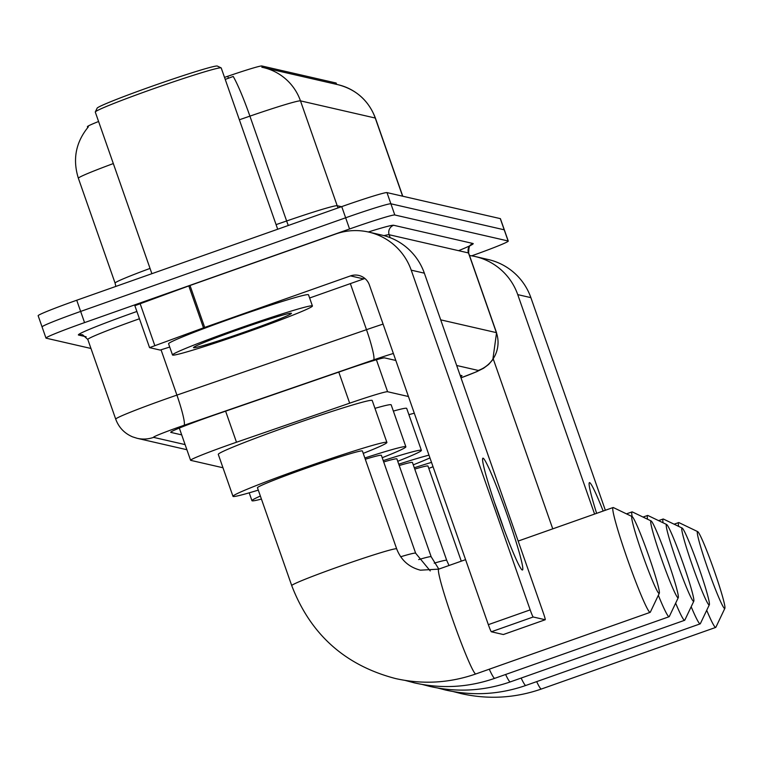 <?xml version="1.0" encoding="UTF-8"?>
<svg xmlns="http://www.w3.org/2000/svg" width="763" height="763" viewBox="0 0 763 763"><rect width="100%" height="100%" fill="white"/><g stroke="black" fill="none" stroke-linecap="round" stroke-linejoin="round"><path stroke-width="1.14" d="M408.453 396.522L387.594 391.734A44.473 1.86 160.7 0 0 349.664 403.179L236.492 442.235A44.473 1.86 160.7 0 0 229.177 444.791A44.473 1.86 160.7 0 0 190.588 460.27A44.473 1.86 160.7 0 0 190.721 460.356L222.977 467.757M224.522 77.397L227.756 76.281A40.029 1.679 -19.3 0 1 261.881 65.98L336.063 83.005A40.029 1.679 -19.3 0 1 336.187 83.081L336.645 84.388M87.726 127.583L87.411 126.687A40.029 1.679 -19.3 0 1 98.589 121.498M90.969 348.472L46.114 338.171A44.473 1.86 -19.3 0 1 45.98 338.085A44.473 1.86 -19.3 0 1 84.559 322.606L349.568 228.976A44.473 1.86 -19.3 0 1 394.805 214.975L508.129 240.984L504.209 229.806A44.473 1.86 -19.3 0 1 504.343 229.892A44.473 1.86 -19.3 0 0 504.209 229.806L390.894 203.788L504.209 229.806L500.29 218.619A44.473 1.86 -19.3 0 1 500.423 218.704L508.263 241.07A44.473 1.86 -19.3 0 1 471.696 255.834M349.568 228.976L345.649 217.789A44.473 1.86 -19.3 0 1 390.894 203.788A44.473 1.86 -19.3 0 0 345.649 217.789L80.649 311.428L345.649 217.789L341.738 206.611A44.473 1.86 -19.3 0 1 386.975 192.6L500.29 218.619M42.203 326.984A44.473 1.86 -19.3 0 1 42.07 326.907A44.473 1.86 -19.3 0 1 80.649 311.428A44.473 1.86 -19.3 0 0 42.07 326.907L38.15 315.72A44.473 1.86 -19.3 0 1 76.729 300.24L341.738 206.611M261.862 67.239L261.833 67.239A51.884 51.731 -77.1 0 1 263.273 67.545L338.038 84.712A51.884 51.731 102.9 0 1 375.243 118.036L300.479 100.869A51.884 51.731 -77.1 0 0 263.273 67.545L261.833 67.239M239.363 119.772L249.911 116.138L286.63 220.984A59.304 2.48 -19.3 0 1 337.189 205.714L300.479 100.869A59.304 2.48 160.7 0 0 249.911 116.138A51.884 5.599 -109 0 0 233.22 76.453L225.228 79.419M395.825 360.46L384.695 357.904A44.473 1.86 160.7 0 0 346.764 369.349L216.616 414.271A44.473 1.86 160.7 0 0 209.3 416.827A44.473 1.86 160.7 0 0 170.712 432.306A44.473 1.86 160.7 0 0 170.845 432.392L181.699 434.881M460.604 376.712A44.473 1.86 160.7 0 0 461.977 375.701A44.473 1.86 160.7 0 0 461.844 375.615L460.089 375.215M522.264 569.999A59.304 3.929 -109.5 0 1 521.873 569.77A59.304 3.929 -109.5 0 1 498.973 515.387A59.304 3.929 -109.5 0 1 482.626 458.687A59.304 3.929 -109.5 0 1 483.093 458.162A59.304 3.929 -109.5 0 1 507.204 515.12A59.304 3.929 -109.5 0 1 522.264 569.999M169.72 347.041L160.154 350.074L149.567 347.642L134.86 305.686L190.006 285.486L335.844 233.955A59.304 59.123 102.9 0 1 411.219 270.159L530.18 609.875A7.411 0.486 70.5 0 0 533.194 616.99L491.353 631.774A7.411 0.486 -109.5 0 1 488.339 624.659L369.378 284.942A14.821 14.783 -77.1 0 0 350.532 275.891L204.694 327.422L149.548 347.632M149.558 347.604L134.86 305.686M368.701 232.076L381.834 235.09A59.304 59.123 102.9 0 1 424.352 273.173L543.313 612.889A7.411 0.486 70.5 0 1 545.221 619.747L533.194 616.99M503.351 634.53A7.411 0.486 -109.5 0 0 503.38 634.53A7.411 0.486 -109.5 0 1 503.38 634.53L545.221 619.747A7.411 0.486 70.5 0 0 545.221 619.747L503.351 634.53L491.353 631.774M364.952 278.524A14.821 14.783 -77.1 0 0 363.665 278.915L309.625 297.999M503.599 528.149A47.44 3.138 70.5 0 0 494.548 502.559M151.885 273.688L95.289 112.075A66.715 2.794 -19.3 0 1 95.308 111.942L97.13 108.174A63.749 2.67 -19.3 0 1 152.409 86.105A63.749 2.67 -19.3 0 1 217.35 66.066L221.127 67.878A66.715 2.794 -19.3 0 1 221.222 67.974L277.694 229.234M95.308 111.942A66.715 2.794 -19.3 0 1 153.163 88.851A66.715 2.794 -19.3 0 1 221.127 67.878M248.118 331.771A74.125 3.1 -19.3 0 1 172.505 354.976A74.125 3.1 -19.3 0 1 236.797 329.177A74.125 3.1 -19.3 0 1 312.42 305.973A74.125 3.1 -19.3 0 1 248.118 331.771M172.505 354.976L168.585 343.789A74.125 3.1 -19.3 0 1 232.887 317.99A74.125 3.1 -19.3 0 1 308.51 294.795L312.42 305.973M238.495 329.568A51.884 2.175 -19.3 0 1 291.361 313.25A51.884 2.175 -19.3 0 1 246.42 331.38A51.884 2.175 -19.3 0 1 193.506 347.527A51.884 2.175 -19.3 0 1 238.495 329.568M659.022 593.471A40.773 2.699 70.5 0 0 659.28 593.318A40.773 2.699 70.5 0 0 648.111 554.119A40.773 2.699 70.5 0 0 632.174 516.608A40.773 2.699 70.5 0 0 632.098 516.58A40.773 2.699 70.5 0 0 642.446 554.31A40.773 2.699 70.5 0 0 659.022 593.471M659.28 593.318L650.324 612.174A55.594 3.681 -109.5 0 1 650.133 612.365A55.594 3.681 -109.5 0 1 649.971 612.374A55.594 3.681 -109.5 0 1 627.758 560.08A55.594 3.681 -109.5 0 1 613.09 507.529A55.594 3.681 -109.5 0 1 613.252 507.529A55.594 3.681 -109.5 0 1 613.366 507.567A55.594 3.681 -109.5 0 1 613.481 507.633M291.733 585.612A55.594 2.327 160.7 0 1 339.964 566.27A55.594 2.327 160.7 0 1 396.512 548.759A55.594 2.327 160.7 0 1 396.674 548.864L362.406 451.009A55.594 2.327 160.7 0 0 305.696 468.406A55.594 2.327 160.7 0 0 257.465 487.757L291.733 585.612C310.446 634.387 345.057 665.365 395.549 678.555C422.721 684.63 449.474 683.104 475.788 673.967L650.133 612.365M258.295 490.113A81.536 3.414 -19.3 0 1 232.982 496.331A81.536 3.414 -19.3 0 1 303.712 467.948A81.536 3.414 -19.3 0 1 386.898 442.435A81.536 3.414 -19.3 0 1 363.236 453.365M232.982 496.331L218.294 454.395A81.536 3.414 -19.3 0 1 289.024 426.012A81.536 3.414 -19.3 0 1 372.21 400.489L386.898 442.435M678.002 597.82A40.773 2.699 70.5 0 0 678.259 597.677A40.773 2.699 70.5 0 0 667.081 558.478A40.773 2.699 70.5 0 0 651.154 520.967A40.773 2.699 70.5 0 0 651.068 520.938A40.773 2.699 70.5 0 0 661.426 558.659A40.773 2.699 70.5 0 0 678.002 597.82M613.366 507.567L632.174 516.608A55.594 3.681 -109.5 0 1 632.069 511.887A55.594 3.681 -109.5 0 1 632.231 511.878A55.594 3.681 -109.5 0 1 632.336 511.925A55.594 3.681 -109.5 0 1 632.46 511.992M678.259 597.677L669.294 616.533A55.594 3.681 -109.5 0 1 669.103 616.723A55.594 3.681 -109.5 0 1 668.941 616.733A55.594 3.681 -109.5 0 1 658.335 595.302M261.432 499.059A81.536 3.414 -19.3 0 1 251.952 500.69A81.536 3.414 -19.3 0 1 260.374 496.045M400.689 556.761A55.594 2.327 160.7 0 1 415.482 553.118A55.594 2.327 160.7 0 1 415.654 553.223L381.386 455.358A55.594 2.327 160.7 0 0 365.296 459.24M364.848 457.981A81.536 3.414 -19.3 0 1 405.868 446.784A81.536 3.414 -19.3 0 1 382.206 457.724M374.957 408.348A81.536 3.414 -19.3 0 1 391.181 404.848L405.868 446.784M693.529 601.387A40.773 2.699 70.5 0 0 693.786 601.244A40.773 2.699 70.5 0 0 682.608 562.045A40.773 2.699 70.5 0 0 666.681 524.524A40.773 2.699 70.5 0 0 666.604 524.496A40.773 2.699 70.5 0 0 676.953 562.226A40.773 2.699 70.5 0 0 693.529 601.387M647.558 519.241A55.594 3.681 -109.5 0 1 647.596 515.454A55.594 3.681 -109.5 0 1 647.758 515.445A55.594 3.681 -109.5 0 1 647.873 515.483A55.594 3.681 -109.5 0 1 647.987 515.559M693.786 601.244L684.831 620.09A55.594 3.681 -109.5 0 1 684.64 620.29A55.594 3.681 -109.5 0 1 684.478 620.3A55.594 3.681 -109.5 0 1 675.646 603.171M418.677 559.594A55.594 2.327 160.7 0 1 431.019 556.685A55.594 2.327 160.7 0 1 431.181 556.79L396.913 458.925A55.594 2.327 160.7 0 0 383.684 461.949M383.226 460.623A81.536 3.414 -19.3 0 1 421.395 450.351A81.536 3.414 -19.3 0 1 397.742 461.281M393.365 411.095A81.536 3.414 -19.3 0 1 406.708 408.415L421.395 450.351M709.056 604.954A40.773 2.699 70.5 0 0 709.323 604.801A40.773 2.699 70.5 0 0 698.145 565.612A40.773 2.699 70.5 0 0 682.217 528.091A40.773 2.699 70.5 0 0 682.132 528.063A40.773 2.699 70.5 0 0 692.48 565.793A40.773 2.699 70.5 0 0 709.056 604.954M663.095 522.808A55.594 3.681 -109.5 0 1 663.133 519.021A55.594 3.681 -109.5 0 1 663.295 519.012A55.594 3.681 -109.5 0 1 663.4 519.05A55.594 3.681 -109.5 0 1 663.524 519.126M709.323 604.801L700.358 623.657A55.594 3.681 -109.5 0 1 700.167 623.857A55.594 3.681 -109.5 0 1 700.005 623.857A55.594 3.681 -109.5 0 1 691.173 606.738M434.204 563.161A55.594 2.327 160.7 0 1 446.546 560.252A55.594 2.327 160.7 0 1 446.717 560.357L412.449 462.492A55.594 2.327 160.7 0 0 399.221 465.516M398.753 464.19A81.536 3.414 -19.3 0 1 428.978 455.149M429.95 457.914A81.536 3.414 -19.3 0 1 413.269 464.848M408.901 414.662A81.536 3.414 -19.3 0 1 414.29 413.212M724.592 608.521A40.773 2.699 70.5 0 0 724.85 608.369A40.773 2.699 70.5 0 0 713.672 569.179A40.773 2.699 70.5 0 0 697.744 531.658A40.773 2.699 70.5 0 0 697.668 531.63A40.773 2.699 70.5 0 0 708.016 569.36A40.773 2.699 70.5 0 0 724.592 608.521M678.622 526.365A55.594 3.681 -109.5 0 1 678.66 522.588A55.594 3.681 -109.5 0 1 678.822 522.579A55.594 3.681 -109.5 0 1 678.936 522.617A55.594 3.681 -109.5 0 1 679.051 522.693M724.85 608.369L715.894 627.224A55.594 3.681 -109.5 0 1 715.704 627.424A55.594 3.681 -109.5 0 1 715.541 627.424A55.594 3.681 -109.5 0 1 706.71 610.305M461.281 561.167L427.976 466.059A55.594 2.327 160.7 0 0 414.748 469.083M414.29 467.757A81.536 3.414 -19.3 0 1 431.515 462.378M433.041 466.727A81.536 3.414 -19.3 0 1 428.806 468.415M596.628 513.346A59.304 3.929 -109.5 0 1 589.15 483.141A59.304 3.929 -109.5 0 1 589.618 482.617A59.304 3.929 -109.5 0 1 603.161 511.038M469.512 255.519A59.304 59.123 102.9 0 1 517.743 294.623L594.596 514.071M475.225 256.53L488.358 259.554A59.304 59.123 102.9 0 1 530.876 297.637L605.345 510.266M552.755 528.854L493.27 359.001M225.61 411.162L236.492 442.235M261.881 65.98L262.358 67.344M227.756 76.281L228.461 78.303M336.063 83.005L336.54 84.369M338.791 372.106L349.664 403.179M376.397 359.774L387.594 391.734M338.038 84.712C356.216 89.452 368.682 100.602 375.425 118.151A59.304 2.48 160.7 0 0 375.243 118.036L402.616 196.196M113.325 163.568A59.304 2.48 160.7 0 0 78.37 178.265L115.089 283.111A59.304 2.48 -19.3 0 1 150.044 268.414M76.729 300.24L84.559 322.606M386.975 192.6L394.805 214.975M276.082 224.627L286.63 220.984A14.821 1.602 71 0 0 288.3 225.486M338.152 207.879A14.821 14.783 -77.1 0 1 337.189 205.714L341.471 206.697M393.384 353.488A29.652 1.24 160.7 0 0 373.67 359.869L184.093 425.287A29.652 1.24 160.7 0 0 179.21 426.994A29.652 1.24 160.7 0 0 153.582 437.371L185.104 444.6M153.582 437.371A29.652 29.557 -77.1 0 1 137.159 438.305L132.628 436.875C124.445 433.394 118.809 427.49 115.718 419.154A59.304 2.48 -19.3 0 1 167.154 398.515A59.304 2.48 -19.3 0 1 176.911 395.1L161.079 349.893M86.162 336.798L78.57 335.052A7.411 7.392 102.9 0 1 82.671 334.814L87.812 339.468A59.304 2.48 160.7 0 1 139.257 318.829A59.304 2.48 160.7 0 1 139.438 318.762M78.57 335.052A66.715 2.794 -19.3 0 1 136.243 311.705A66.715 2.794 -19.3 0 1 136.882 311.476M368.329 231.99A66.715 2.794 -19.3 0 1 393.67 225.276L473.003 243.492A66.715 2.794 -19.3 0 1 458.573 250.674M184.093 425.287A29.652 3.195 -109 0 0 176.911 395.1L366.488 329.683L350.351 283.617M373.67 359.869A29.652 3.195 -109 0 0 366.488 329.683A59.304 2.48 -19.3 0 1 383.083 324.084M390.17 237.674L389.149 234.737A59.304 2.48 160.7 0 0 383.98 235.633M440.699 319.85L496.379 332.63L468.472 252.944L389.149 234.737A7.411 7.392 102.9 0 1 393.67 225.276M496.551 332.744L492.831 359.64L488.616 364.466L483.561 368.262L476.637 371.724L461.005 377.838A29.652 1.24 160.7 0 0 478.277 370.446A29.652 29.557 -77.1 0 0 496.379 332.63A59.304 2.48 -19.3 0 1 496.551 332.744L468.654 253.058A59.304 2.48 160.7 0 0 468.472 252.944A7.411 7.392 102.9 0 1 473.003 243.492M478.277 370.446L456.675 365.487M424.352 273.173L411.219 270.159M363.665 278.915L350.532 275.891M190.006 285.486L204.694 327.422M488.339 624.659L530.18 609.875M203.492 327.852L188.804 285.915M140.087 303.54L154.775 345.477M396.674 548.864C401.014 560.099 408.93 567.205 420.432 570.18L438.744 569.131A55.594 3.681 70.5 0 0 453.413 621.673A55.594 3.681 70.5 0 0 475.626 673.977A55.594 3.681 70.5 0 0 475.788 673.967M489.264 669.208A55.594 3.681 70.5 0 0 494.596 678.326A55.594 3.681 70.5 0 0 494.758 678.326L669.103 616.723M505.602 674.492A55.594 3.681 70.5 0 0 510.132 681.893A55.594 3.681 70.5 0 0 510.294 681.893L684.64 620.29M521.129 678.059A55.594 3.681 70.5 0 0 525.659 685.46A55.594 3.681 70.5 0 0 525.821 685.46L700.167 623.857M536.666 681.626A55.594 3.681 70.5 0 0 541.196 689.027A55.594 3.681 70.5 0 0 541.358 689.027L715.704 627.424M530.876 297.637L517.743 294.623M179.315 428.072L190.588 460.27M88.327 126.887C75.775 142.204 72.456 159.333 78.37 178.265M375.425 118.151L402.769 196.234M115.089 283.111L115.833 286.421M45.98 338.085L42.07 326.907M115.718 419.154L87.812 339.468M468.654 253.058C468.768 247.536 469.503 244.904 470.857 245.152L469.76 245.762M137.159 438.305L186.897 449.722M438.744 569.131L465.583 559.651M518.163 541.072L613.09 507.529M405.115 680.405L414.519 682.904C441.701 688.989 468.444 687.453 494.758 678.326M651.154 520.967L632.336 511.925M251.952 500.69L249.205 492.831M626.471 513.861L632.069 511.887M415.654 553.223L430.246 570.924M422.34 684.478L430.055 686.471C457.228 692.546 483.98 691.02 510.294 681.893M666.681 524.524L647.873 515.483M643.037 517.066L647.596 515.454M431.181 556.79L438.839 569.103M437.867 688.045L445.582 690.038C472.764 696.114 499.507 694.588 525.821 685.46M682.217 528.091L663.4 519.05M658.574 520.633L663.133 519.021M446.717 560.357L449.026 565.497M453.403 691.612L461.119 693.605C488.291 699.681 515.044 698.155 541.358 689.027M697.744 531.658L678.936 522.617M674.101 524.2L678.66 522.588"/></g></svg>
